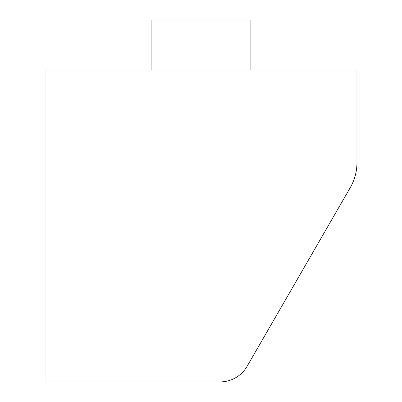 <?xml version="1.0" encoding="UTF-8"?>
<svg xmlns="http://www.w3.org/2000/svg" width="402" height="402" viewBox="0 0 402 402"><rect width="100%" height="100%" fill="white"/><g stroke="black" fill="none" stroke-linecap="round" stroke-linejoin="round"><path stroke-width="0.6" d="M350.263 187.628A49.903 49.903 0 0 0 356.946 162.674L356.946 70.003L45.054 70.003L45.054 381.9L220.09 381.9A31.19 31.19 0 0 0 247.104 366.307L350.263 187.628L247.104 366.307M356.946 101.193L356.946 162.674M220.09 381.9L173.553 381.9M151.097 70.003L151.097 20.1L250.903 20.1L250.903 70.003M201 70.003L201 20.1"/></g></svg>

